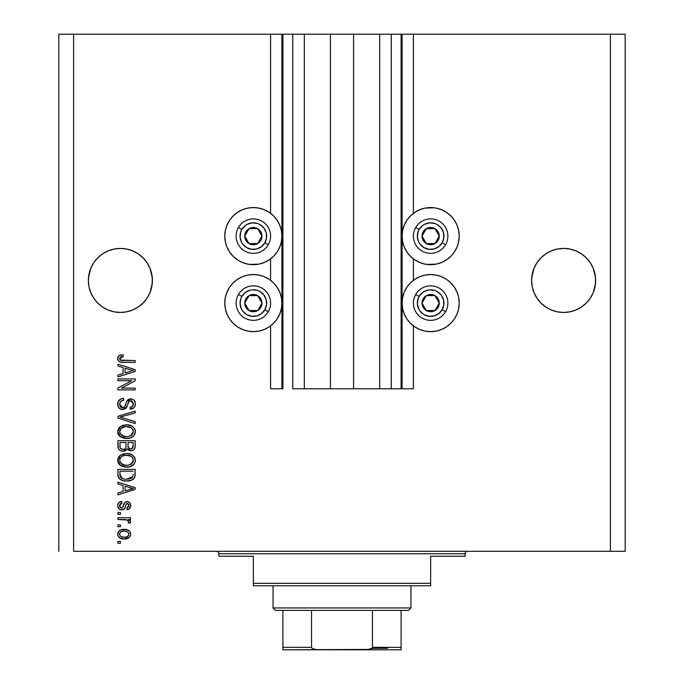 <?xml version="1.0" encoding="UTF-8"?>
<svg xmlns="http://www.w3.org/2000/svg" width="684" height="684" viewBox="0 0 684 684"><rect width="100%" height="100%" fill="white"/><g stroke="black" fill="none" stroke-linecap="round" stroke-linejoin="round"><path stroke-width="1.03" d="M401.098 388.786L391.248 388.786L401.098 388.786L401.098 34.2L391.248 34.2L391.248 388.786L379.671 388.786L391.248 388.786L391.248 34.2L379.671 34.2L379.671 388.786L353.577 388.786L379.671 388.786L379.671 34.2L330.423 34.2L353.577 34.2L353.577 388.786L304.329 388.786L330.423 388.786L330.423 34.2L304.329 34.2L304.329 388.786L292.752 388.786L304.329 388.786L304.329 34.2L292.752 34.2L292.752 388.786L292.752 34.2L282.902 34.2L282.902 388.786L270.59 388.786L270.59 325.875L270.59 388.786L281.919 388.786L281.919 34.2L270.59 34.2L270.59 213.34L270.59 34.2L73.598 34.2L73.598 551.304L610.402 551.304L610.402 34.2L402.081 34.2L402.081 388.786L401.098 388.786L401.098 34.2L353.577 34.2L353.577 388.786L330.423 388.786L330.423 34.2L282.902 34.2L282.902 388.786L281.919 388.786L281.919 34.2L282.902 34.2L58.824 34.2L58.824 551.304L58.824 34.2L73.598 34.2L73.598 551.304L625.176 551.304L625.176 34.2L625.176 551.304L610.402 551.304L610.402 34.2L413.41 34.2L413.41 213.34L413.41 34.2L402.081 34.2L402.081 388.786L413.41 388.786L413.41 325.875L413.41 388.786L401.175 388.786M270.59 280.32L270.59 258.894L270.59 280.32M413.41 280.32L413.41 258.894L413.41 280.32M88.527 277.302L90.81 268.188L88.988 274.198L90.81 268.188L93.768 262.656L90.81 268.188L93.768 262.656L97.752 257.808L93.768 262.656L97.752 257.808L102.6 253.824L97.752 257.808L102.6 253.824L108.132 250.866L102.6 253.824L108.132 250.866L114.142 249.044L108.132 250.866L114.142 249.044L120.384 248.429L126.625 249.044L120.384 248.429L126.625 249.044L120.384 248.429L126.625 249.044L132.636 250.866L126.625 249.044L132.636 250.866L138.168 253.824L143.016 257.808L147 262.656L149.958 268.188L152.241 277.311A32.011 32.011 0 0 0 152.241 277.302L151.78 274.198A32.011 32.011 0 0 0 151.78 274.181L149.958 268.188L147 262.656L149.958 268.188L151.78 274.198L152.395 280.44L152.241 277.302L152.241 283.578L149.958 292.692L147 298.224L143.016 303.072L138.168 307.056L132.636 310.014L126.625 311.836L120.384 312.451L114.142 311.836L108.132 310.014L102.6 307.056L97.752 303.072L93.768 298.224L90.81 292.692L88.988 286.682L88.373 280.44A32.011 32.011 0 0 1 120.384 248.429A32.011 32.011 0 0 1 152.395 280.44L151.78 286.682L149.958 292.692L147 298.224L143.016 303.072L138.168 307.056L132.636 310.014L126.625 311.836L120.384 312.451L114.142 311.836L108.132 310.014L102.6 307.056L97.752 303.072L93.768 298.224L90.81 292.692L88.988 286.682L88.373 280.44L88.988 274.198L88.527 277.294M531.759 277.302L534.042 268.188L532.22 274.198L534.042 268.188L537 262.656L534.042 268.188L537 262.656L540.984 257.808L537 262.656L540.984 257.808L545.832 253.824L540.984 257.808L545.832 253.824L551.364 250.866L545.832 253.824L551.364 250.866L557.375 249.044L551.364 250.866L557.375 249.044L563.616 248.429L569.857 249.044L563.616 248.429L569.857 249.044L563.616 248.429L569.857 249.044L575.868 250.866L569.857 249.044L575.868 250.866L581.4 253.824L586.248 257.808L590.232 262.656L593.19 268.188L595.473 277.311A32.011 32.011 0 0 0 595.473 277.302L593.19 268.188L590.232 262.656L593.19 268.188L595.012 274.198L595.627 280.44L595.473 277.302L595.473 283.578L593.19 292.692L590.232 298.224L586.248 303.072L581.4 307.056L575.868 310.014L569.857 311.836L563.616 312.451L557.375 311.836L551.364 310.014L545.832 307.056L540.984 303.072L537 298.224L534.042 292.692L532.22 286.682L531.605 280.44A32.011 32.011 0 0 1 563.616 248.429A32.011 32.011 0 0 1 595.627 280.44L595.012 286.682L593.19 292.692L590.232 298.224L586.248 303.072L581.4 307.056L575.868 310.014L569.857 311.836L563.616 312.451L557.375 311.836L551.364 310.014L545.832 307.056L540.984 303.072L537 298.224L534.042 292.692L532.22 286.682L531.605 280.44L532.22 274.198L531.759 277.294M575.868 250.866L581.4 253.824L586.265 257.817L590.232 262.656M441.573 262.502L436.221 264.135L430.646 264.682L425.072 264.135L419.719 262.502L414.778 259.869L410.451 256.312L406.894 251.986L404.261 247.044L402.628 241.691L402.081 236.117A28.566 28.566 0 0 1 430.646 207.551A28.566 28.566 0 0 1 459.212 236.117L458.665 241.691L457.032 247.044L454.398 251.986L450.841 256.312L446.515 259.869L441.573 262.502L436.221 264.135L426.919 264.434M458.408 309.801L457.032 314.024L454.398 318.966L450.841 323.293L446.515 326.841L441.573 329.483L436.221 331.107L430.646 331.654L425.072 331.107L419.719 329.483L414.778 326.841L410.451 323.293L406.894 318.966L404.261 314.024L402.628 308.664L402.081 303.097A28.566 28.566 0 0 1 430.646 274.532A28.566 28.566 0 0 1 459.212 303.097L458.964 306.825M258.928 264.135L253.354 264.682L247.779 264.135L242.427 262.502L237.485 259.869L233.158 256.312L229.602 251.986L226.968 247.044L225.335 241.691L224.788 236.117A28.566 28.566 0 0 1 253.354 207.551A28.566 28.566 0 0 1 281.919 236.117A28.566 28.566 0 0 1 253.354 264.682A28.566 28.566 0 0 1 224.788 236.117L225.335 230.542L226.968 225.19L229.602 220.248L233.158 215.922L237.485 212.365L242.427 209.732L247.779 208.098L253.354 207.551L258.928 208.098L264.281 209.732L269.222 212.365L273.549 215.922L277.106 220.248L279.739 225.19L281.372 230.542L281.919 236.117L281.372 241.691L279.739 247.044L277.106 251.986L273.549 256.312L269.222 259.869L264.281 262.502L258.928 264.135L249.626 264.434M225.592 296.386L226.968 292.162L229.602 287.229L233.158 282.894L237.485 279.346L242.427 276.704L247.779 275.079L253.354 274.532L258.928 275.079L264.281 276.704L269.222 279.346L273.549 282.894L277.106 287.229L279.739 292.162L281.372 297.523L281.919 303.097A28.566 28.566 0 0 1 253.354 331.654A28.566 28.566 0 0 1 224.788 303.097L225.036 299.37M117.922 380.723L131.644 380.723L117.922 380.723L117.922 378.936L135.158 378.936L135.158 380.843L121.419 388.11L135.158 388.11L135.158 389.906L117.922 389.906L117.922 387.99L131.644 380.723L117.922 387.99L117.922 389.906L135.158 389.906L135.158 388.11L121.419 388.11L135.158 380.843L135.158 378.936L117.922 378.936L117.922 380.723L117.922 378.936L135.158 378.936L135.158 380.843M123.368 409.571L119.777 408.707L117.981 406.228L118.058 401.91L120.615 399.063L123.522 398.413L123.744 400.2L120.82 401.388L119.777 403.526L120.076 406.211L122.026 407.758L124.616 406.937L126.873 400.961L128.883 399.191L132.559 399.2L134.132 400.294L135.321 402.893L135.064 405.903L134.004 407.673L130.234 409.16L130.011 407.365L132.491 406.416L133.337 403.321L131.79 400.892L129.25 400.944L126.164 408.066L122.718 409.605L126.831 406.946L128.866 401.209L130.618 400.653L133.371 403.919C133.286 406.057 132.166 407.202 130.011 407.365L130.234 409.16C133.508 408.904 135.227 407.142 135.381 403.859C135.27 400.79 133.696 399.123 130.661 398.858C127.959 399.157 126.378 400.704 125.924 403.509C125.753 405.843 124.668 407.279 122.667 407.809L119.709 404.329C119.871 401.807 121.213 400.431 123.744 400.2L123.522 398.413C119.862 398.627 117.922 400.55 117.699 404.176L117.716 403.594M122.658 417.856L135.158 421.695L135.158 423.55L117.922 418.121L117.922 416.274L135.158 411.118L135.158 412.965L119.939 417.103L135.158 421.695L135.158 423.55L135.158 421.695L119.939 417.103L135.158 412.965L135.158 411.118L117.922 416.274L117.922 418.121L117.922 416.274L135.158 411.118L135.158 412.965L119.939 417.103M117.699 431.655L119.272 427.551L123.214 425.234L127.908 424.901L132.414 426.329L134.885 429.184L135.338 432.442L134.038 435.503L130.627 437.846L125.702 438.461L121.743 437.555L118.375 434.52L117.699 431.655L120.333 436.725L126.523 438.478C131.533 438.615 134.492 436.341 135.381 431.664C134.466 426.901 131.439 424.619 126.309 424.824L120.401 426.568L117.708 432.023M117.699 460.306L119.272 456.211L123.214 453.885L127.908 453.552L132.414 454.98L134.885 457.835L135.338 461.101L134.038 464.162L130.627 466.497L125.702 467.112L121.743 466.206L118.375 463.171L117.699 460.306L120.333 465.376L126.523 467.138C131.533 467.266 134.492 464.992 135.381 460.315C134.466 455.553 131.439 453.27 126.309 453.483L120.401 455.228L117.708 460.683M117.922 483.998L123.069 485.503L117.922 483.998L117.922 482.134L135.158 487.641L135.158 489.385L117.922 494.891L117.922 493.036L123.069 491.522L123.069 485.503L123.069 491.522L117.922 493.036L117.922 494.891L135.158 489.385L135.158 487.641L117.922 482.134L117.922 483.998L117.922 482.134L135.158 487.641L135.158 489.385L117.922 494.891L117.922 493.036M120.384 543.241L117.922 543.241L117.922 541.454L120.384 541.454L120.384 543.241L120.384 541.454L117.922 541.454L117.922 543.241L117.922 541.454L120.384 541.454L120.384 543.241L117.922 543.241L120.384 543.241M224.788 303.097A28.566 28.566 0 0 1 253.354 274.532A28.566 28.566 0 0 1 281.919 303.097L281.372 308.664L279.739 314.024L277.106 318.966L273.549 323.293L269.222 326.841L264.281 329.483L258.928 331.107L253.354 331.654L247.779 331.107L242.427 329.483L237.485 326.841L233.158 323.293L229.602 318.966L226.968 314.024L225.335 308.664L224.788 303.097L225.335 297.523L226.968 292.162M226.618 313.152L225.592 309.801M459.212 303.097A28.566 28.566 0 0 1 430.646 331.654A28.566 28.566 0 0 1 402.081 303.097L402.628 297.523L404.261 292.162L406.894 287.229L410.451 282.894L414.778 279.346L419.719 276.704L425.072 275.079L430.646 274.532L436.221 275.079L441.573 276.704L446.515 279.346L450.841 282.894L454.398 287.229L457.032 292.162L458.665 297.523L459.212 303.097L458.665 308.664L457.032 314.024M457.382 293.034L458.408 296.386M430.646 207.551L436.221 208.098L441.573 209.732L446.515 212.365L450.841 215.922L454.398 220.248L457.032 225.19L458.665 230.542L459.212 236.117A28.566 28.566 0 0 1 430.646 264.682A28.566 28.566 0 0 1 402.081 236.117L402.628 230.542L404.261 225.19L406.894 220.248L410.451 215.922L414.778 212.365L419.719 209.732L425.072 208.098L434.374 207.799M124.317 538.992L119.871 538.017L117.836 535.324L118.255 532.007L120.837 529.886L126.454 529.57L129.558 531.212L130.55 533.05L130.55 535.29L129.464 537.222L127.617 538.453L124.317 538.992C127.925 539.137 130.046 537.538 130.678 534.178C130.028 530.775 127.865 529.168 124.189 529.365C120.529 529.185 118.358 530.784 117.699 534.178L117.699 534.178C118.375 537.624 120.581 539.223 124.317 538.992L129.456 537.222L130.55 535.29M120.384 526.68L117.922 526.68L117.922 524.893L120.384 524.893L120.384 526.68L120.384 524.893L117.922 524.893L117.922 526.68L117.922 524.893L120.384 524.893L120.384 526.68L117.922 526.68L120.384 526.68M127.515 520.037L117.922 519.515L117.922 517.728L130.456 517.728L130.456 519.515L128.455 519.515L130.627 521.225L130.011 523.32L128.216 522.653L128.412 521.148L127.771 520.199L124.42 519.515L126.985 519.831L128.447 521.439L128.216 522.653L130.011 523.32L130.678 521.635L128.455 519.515L130.456 519.515L130.456 517.728L117.922 517.728L117.922 519.515L117.922 517.728L130.456 517.728L130.456 519.515M120.384 514.368L117.922 514.368L117.922 512.581L120.384 512.581L120.384 514.368L120.384 512.581L117.922 512.581L117.922 514.368L117.922 512.581L120.384 512.581L120.384 514.368L117.922 514.368L120.384 514.368M121.743 509.888L119.29 509.17L117.93 507.289L117.751 504.843L118.785 502.663L121.726 501.381L121.949 503.176L120.145 503.946L119.486 505.775L120.11 507.571L121.436 508.101L122.641 507.605L125.001 502.347L127.48 501.629L129.78 502.774L130.67 505.963L129.233 508.939L127.096 509.666L126.873 507.879L128.378 507.203L128.891 505.647L128.592 504.159L127.053 503.433L126.258 504.065L124.471 508.793L121.743 509.888C124.009 509.691 125.3 508.383 125.6 505.972L126.318 503.963L127.361 503.398L128.891 505.647L126.873 507.879L127.096 509.666C129.447 509.332 130.635 507.973 130.678 505.579C130.644 503.167 129.456 501.842 127.104 501.611C124.847 502.047 123.565 503.509 123.265 505.998L122.573 507.69L121.436 508.101L119.486 505.775L121.949 503.176L121.726 501.381C119.17 501.705 117.828 503.133 117.699 505.656C117.793 508.28 119.144 509.7 121.743 509.888L121.325 509.879M127.848 480.972L123.547 480.732L119.401 478.74L118.05 476.004L117.922 469.369L135.158 469.369L135.099 475.619L134.303 478.065L131.413 480.219L126.634 481.014C130.302 481.297 133.038 479.946 134.842 476.97L135.158 469.369L117.922 469.369L117.922 474.457L117.922 469.369L135.158 469.369M117.973 447.054L117.922 446.028C117.947 449.362 119.632 451.098 122.983 451.243L119.991 450.491L118.375 448.738L117.922 440.718L135.158 440.718L135.099 447.097L134.09 449.439L132.602 450.457L130.293 450.765L127.215 448.866L125.48 450.713L122.983 451.243L127.215 448.866L130.824 450.79C133.696 450.534 135.141 448.961 135.158 446.062L135.158 440.718L117.922 440.718L117.922 446.028L117.922 440.718L135.158 440.718L135.099 447.097M117.922 366.026L123.069 367.53L117.922 366.026L117.922 364.162L135.158 369.668L135.158 371.412L117.922 376.918L117.922 375.063L123.069 373.549L123.069 367.53L123.069 373.549L117.922 375.063L117.922 376.918L135.158 371.412L135.158 369.668L117.922 364.162L117.922 366.026L117.922 364.162L135.158 369.668L135.158 371.412L117.922 376.918L117.922 375.063M117.699 358.476L118.913 355.783L123.069 354.757L123.291 356.552L121.025 356.868L119.914 357.732L119.794 359.143L120.487 360.083L135.158 360.579L135.158 362.375L121.487 362.246L118.768 361.161L117.699 358.476C118.281 361.417 120.196 362.717 123.462 362.375L135.158 362.375L135.158 360.579L121.017 360.348L119.709 358.561L123.291 356.552L123.069 354.757L118.913 355.783L117.699 358.476M625.176 34.2L610.402 34.2L625.176 34.2M242.427 276.704L247.779 275.079M264.281 276.704L269.222 279.346M269.222 326.841L264.281 329.483M247.779 331.107L242.427 329.483M247.779 264.135L242.427 262.502M226.968 247.044L225.335 241.691M225.335 230.542L226.968 225.19M247.779 208.098L253.354 207.551M264.281 209.732L269.222 212.365M414.778 279.346L419.719 276.704M436.221 275.079L441.573 276.704M441.573 329.483L436.221 331.107M419.719 329.483L414.778 326.841M458.665 241.691L457.032 247.044M414.778 212.365L419.719 209.732M457.032 225.19L458.665 230.542M117.708 533.896L117.836 533.05M118.024 532.485L118.264 531.998M118.956 531.092L119.803 530.399M127.327 529.801L127.891 530.014M129.96 531.733L129.55 531.212M130.55 533.058L130.653 533.597M130.644 534.768L129.481 537.196M120.914 538.505L121.461 538.667M119.837 538L118.982 537.316M117.956 535.734L117.725 534.751M128.122 538.222L128.609 537.94M128.464 532.776L127.215 531.716L124.197 531.16C126.685 530.946 128.25 531.938 128.891 534.136C128.284 536.384 126.72 537.41 124.197 537.205L126.754 536.829M121.171 536.641L124.197 537.205C121.709 537.41 120.145 536.418 119.486 534.221L120.521 536.222M121.136 531.733L119.948 532.75L119.486 534.221C120.093 531.964 121.667 530.946 124.197 531.16L121.692 531.502M128.772 534.922L128.729 533.255M126.523 536.906L127.814 536.247M127.25 536.615L128.635 535.273L128.866 533.751M128.028 536.068L128.635 535.273M121.128 531.742L120.572 532.101M130.276 522.944L130.011 523.32L128.31 522.354M128.216 522.653L128.43 521.747M117.922 519.515L124.42 519.515M129.9 520.268L128.455 519.515M117.751 504.843L117.939 504.048L117.751 504.843M117.939 504.04L118.76 502.689M120.931 501.543L119.093 502.398M119.435 502.15L120.127 501.799M121.726 501.381L121.949 503.176L120.991 503.398M119.538 505.177L119.555 506.468M119.615 506.741L120.11 507.571M119.52 506.288L120.179 507.639L121.743 508.084L122.573 507.69L123.265 506.006M123.488 505.262L123.684 504.672M124.095 503.612L124.394 503.065M124.992 502.355L126.42 501.671M126.762 501.62L127.857 501.671M130.088 503.193L130.49 504.091M130.482 507.066L130.199 507.767M129.78 508.417L129.242 508.93M127.472 509.606L126.873 507.879L127.694 507.682M128.378 507.203L128.78 506.493M128.797 506.434L128.831 504.886M127.549 503.415L126.318 503.963L125.873 505.1M125.805 505.305L124.975 507.827M123.411 509.58L122.504 509.836M120.119 509.614L118.768 508.708M119.255 509.144L118.358 508.195M117.93 507.289L117.751 506.485M118.785 502.663L117.939 504.048M125.6 505.972L126.207 504.168M125.779 505.391L125.967 504.809M127.104 501.611L125.369 502.082L124.043 503.74M122.975 506.87L122.804 507.297M129.823 489.496L125.087 490.932L133.363 488.513L129.823 489.496L133.363 488.513L130.097 487.709L133.363 488.513L132.345 488.769M125.087 486.085L130.097 487.709L125.087 486.085L125.087 490.932L125.087 486.085M135.081 475.765L135.005 476.295M134.286 478.073L133.5 478.962L134.303 478.065M133.38 479.065L132.799 479.501M132.705 479.561L133.491 478.971M131.388 480.228L129.849 480.698M129.054 480.843L127.891 480.972M117.93 474.841L117.922 474.457C118.623 479.133 121.53 481.322 126.634 481.014L127.241 481.006M125.728 480.989L125.129 480.955M124.462 480.886L122.265 480.382M119.409 478.74L118.64 477.748M118.512 477.492L118.247 476.816M118.229 476.757L118.05 476.004L118.229 476.757M118.024 475.884L117.956 475.26M135.099 475.619L135.158 474.234M133.081 475.423L133.141 474.192M132.328 477.372L132.799 476.628L126.66 479.219L130.131 478.766L132.328 477.372L129.703 478.894M123.992 478.98L124.65 479.091M122.137 478.407L119.939 474.234L120.033 475.577L119.939 471.165L133.141 471.165L119.939 471.165L119.939 474.234M120.033 475.577L120.264 476.509M119.991 475.277L120.068 475.799M120.418 476.859L121.547 478.082M121.367 477.954L123.471 478.86M123.205 453.885L122.47 454.125M127.104 453.501L126.309 453.483M127.951 453.552L132.414 454.98L133.996 456.39L135.193 458.742M130.234 453.988L131.969 454.706M132.431 454.988L134.876 457.818M135.193 461.862L133.542 464.718M133.525 464.735L132.602 465.488M129.627 466.796L133.491 464.769M132.482 465.573L131.773 465.992M131.584 466.086L130.9 466.394M130.618 466.497L128.866 466.95M128.079 467.061L127.318 467.112M124.847 467.044L121.307 465.992M119.76 464.915L120.666 465.607M119.23 464.393L118.383 463.196M118.358 463.145L117.862 461.794M117.853 461.751L117.751 461.204M117.751 459.434L117.853 458.861M117.862 458.81L119.255 456.228M119.811 455.689L120.401 455.228M121.017 465.83L121.743 466.206M132.542 462.914L133.371 460.332L132.414 457.476L131.029 456.271L126.283 455.27C130.259 454.997 132.628 456.681 133.371 460.332L130.473 464.598L131.636 463.889L127.575 465.308M120.316 462.581L122.573 464.598L126.574 465.342C122.718 465.539 120.435 463.855 119.709 460.289L120.316 462.581L124.197 465.129L122.838 464.718M120.033 458.605L119.709 460.289C120.384 456.835 122.573 455.159 126.283 455.27L124.42 455.424M120.7 457.485L121.863 456.408L125.129 455.322L122.556 456.014M132.764 457.989L132.414 457.476M119.854 461.478L120.042 462.033M120.983 457.16L119.854 459.144M134.62 448.721L134.098 449.431M134.055 449.474L133.406 450.012M133.38 450.029L131.73 450.713M132.585 450.457L131.738 450.713M130.824 450.79L128.335 450.055M126.899 449.456L126.523 449.944M124.762 450.995L124.257 451.124M121.949 451.166L122.462 451.226M121.94 451.166L120.948 450.927M120.777 450.867L119.178 449.884M119.153 449.858L118.152 448.088M118.041 447.575L117.973 447.062M135.056 447.421L135.15 446.515M125.984 445.814L125.984 445.814C126.13 448.046 125.129 449.26 122.966 449.448C125.129 449.26 126.13 448.046 125.984 445.814L125.984 442.514L125.984 445.814M125.933 446.832L125.976 446.156M121.077 448.969L122.966 449.448L120.384 448.259M133.089 446.72L133.141 445.438C133.414 447.584 132.551 448.764 130.541 449.003L132.345 448.439L133.055 447.045M129.763 448.926L130.541 449.003L128.156 447.439L127.993 442.514L133.141 442.514L133.141 445.438L133.141 442.514L127.993 442.514L128.156 447.439L129.652 448.901M131.738 448.798L133.141 445.438M119.939 442.514L125.984 442.514L119.939 442.514L120.153 447.798L119.939 442.514M120.239 448.003L121.282 449.089L123.308 449.439L124.898 448.892L125.822 447.498M119.999 447.174L120.153 447.798M127.993 445.669L128.019 446.558M128.498 448.123L130.157 448.986M130.541 449.003L131.183 448.952M126.309 424.824L125.531 424.849M127.899 424.892L127.113 424.849M127.942 424.901L129.456 425.132M130.234 425.337L131.969 426.055M132.422 426.329L134.885 429.176M135.193 430.091L135.338 430.852M135.193 433.211L134.603 434.665M134.03 435.52L133.542 436.067M130.618 437.846L132.602 436.837M132.482 436.914L131.773 437.341M131.584 437.435L130.9 437.743M128.07 438.401L127.327 438.461M124.898 438.393L123.282 438.093M120.666 436.956L119.751 436.255M119.23 435.734L118.383 434.545M118.358 434.494L117.862 433.152M117.853 433.1L117.751 432.527M117.751 430.8L117.853 430.21M117.87 430.151L119.255 427.568M123.214 425.234L122.47 425.474M135.193 430.082L134.945 429.33M134.603 428.611L132.414 426.329L129.481 425.14M132.559 434.237L133.371 431.681L132.414 428.825L131.029 427.62L126.283 426.619C130.259 426.337 132.628 428.03 133.371 431.681L130.473 435.939L131.636 435.238L127.575 436.648M120.316 433.921L122.573 435.947L126.574 436.691C122.718 436.888 120.435 435.204 119.709 431.638L120.316 433.921L124.197 436.469L122.838 436.067M122.556 427.355L125.129 426.671L120.983 428.5L119.709 431.638C120.384 428.175 122.573 426.508 126.283 426.619L124.42 426.765M132.764 429.338L132.414 428.825M119.854 432.818L120.042 433.374M117.922 418.121L135.158 423.55L117.922 418.121M117.785 403.03L118.657 400.738M119.298 399.986L120.016 399.405M121.248 398.789L120.64 399.046M123.522 398.413L123.744 400.2L122.94 400.311L123.744 400.2M122.162 400.525L122.94 400.311M121.419 400.884L120.812 401.397M119.734 403.928L119.726 404.654M119.768 405.116L119.862 405.603M119.974 405.954L120.23 406.493M120.41 406.758L120.957 407.288M122.342 407.801L123.035 407.792M124.804 406.689L125.924 403.5M126.489 401.782L126.053 403.073M126.822 401.055L131.14 398.875M134.132 400.294L133.081 399.447M134.705 401.063L135.039 401.747M135.116 401.995L135.364 403.38M135.312 404.911L134.568 406.946M133.192 408.331L132.388 408.741M130.234 409.16L130.011 407.365L130.67 407.279M131.482 407.048L132.491 406.416M132.97 405.766L133.337 403.329M130.618 400.653L130.148 400.679M129.054 401.072L128.626 401.499M128.259 402.201L127.959 403.081M128.139 402.517L127.993 402.962M127.557 404.612L127.335 405.458M126.831 406.946L126.531 407.527M126.164 408.066L125.198 408.938L126.164 408.066M117.699 404.176L117.699 404.176C117.793 407.476 119.469 409.288 122.718 409.605L122.197 409.579M121.667 409.511L120.683 409.203M118.99 408.023L118.392 407.194M118.7 400.687L118.058 401.91M127.335 405.467L127.557 404.603M135.064 405.903L135.312 404.894M128.883 399.191L128.088 399.627M135.158 388.11L135.158 389.906L117.922 389.906L117.922 387.99M130.909 369.984L133.363 370.54L132.345 370.796M130.576 371.292L125.087 372.96L125.087 368.12L130.097 369.736L125.087 368.12L125.087 372.96L129.823 371.523M119.392 355.483L120.923 354.953M123.069 354.757L123.291 356.552L122.718 356.578M121.025 356.868L120.504 357.116L121.025 356.868M120.256 359.895L121.829 360.502M122.145 360.536L123.325 360.579M135.158 360.579L135.158 362.375L123.462 362.375M120.358 362.007L119.597 361.725M119.58 361.716L118.443 360.81M117.725 358.989L117.887 359.775M120.906 354.953L119.862 355.261M119.136 355.629L118.614 356.031M117.973 356.971L117.759 357.715M121.581 360.468L121.017 360.348M121.897 536.914L124.591 537.196M124.967 531.186L123.411 531.186M119.948 532.75L119.606 533.452M119.512 533.836L119.52 534.614M125.052 479.142L126.121 479.21M126.66 479.219L127.54 479.202M130.131 478.766L130.943 478.424M131.251 478.253L131.687 477.962M133.32 461.007L133.329 459.716M133.218 459.118L133.029 458.536M127.506 455.313L125.129 455.322M120.29 458.083L120.033 458.596M119.709 460.289L119.751 460.888M125.377 465.291L127.07 465.334M119.939 446.062L119.974 446.943M133.32 432.356L133.329 431.065M133.218 430.467L133.029 429.877M127.506 426.662L125.129 426.671M120.29 429.424L119.854 430.493M119.709 431.638L119.751 432.237M125.377 436.64L127.07 436.683M132.294 370.805L133.363 370.54L131.721 370.198M551.364 250.866L557.375 249.044L563.616 248.429M126.625 311.836L132.636 310.014L138.168 307.056L143.016 303.072L147 298.224L149.958 292.692L151.78 286.682L152.395 280.44A32.011 32.011 0 0 1 120.384 312.451A32.011 32.011 0 0 1 88.373 280.44L88.988 286.682L90.81 292.692L93.768 298.224L97.752 303.072L93.768 298.224A32.011 32.011 0 0 1 90.818 292.718M132.636 250.866L138.168 253.824L143.016 257.808L147 262.656M108.132 250.866L114.142 249.044L120.384 248.429M102.6 307.056L97.752 303.072M114.168 311.844L108.132 310.014M569.857 311.836L575.868 310.014L581.4 307.056L586.248 303.072L590.232 298.224L593.19 292.692L595.012 286.682L595.627 280.44A32.011 32.011 0 0 1 563.616 312.451A32.011 32.011 0 0 1 531.605 280.44L532.22 286.682L534.042 292.692L537 298.224L540.984 303.072L537 298.224A32.011 32.011 0 0 1 534.042 292.692M545.832 307.056L540.984 303.08M557.4 311.844L551.364 310.014M545.806 307.039A32.011 32.011 0 0 0 581.426 307.039M590.232 298.224A32.011 32.011 0 0 0 593.182 292.718M102.574 307.039A32.011 32.011 0 0 0 138.194 307.039M147 298.224A32.011 32.011 0 0 0 149.958 292.692M260.895 237.981L261.972 236.117A8.618 8.618 0 0 1 260.818 240.426L259.817 239.845L260.895 237.981L259.817 239.845L260.818 240.426L261.681 238.348L261.681 233.885L259.45 230.021L257.663 228.653L255.585 227.789L251.122 227.789L247.257 230.021L245.889 231.808L245.026 233.885L245.026 238.348L247.257 242.213L249.044 243.581L251.122 244.444L255.585 244.444L259.45 242.213L260.818 240.426A8.618 8.618 0 0 1 244.735 236.117A8.618 8.618 0 0 1 257.663 228.653L249.044 228.653L246.907 232.355L244.735 236.117L249.044 243.581L257.663 243.581L259.817 239.845L257.663 243.581L249.044 243.581L244.735 236.117L246.907 232.355L249.044 228.653L257.663 228.653A8.618 8.618 0 0 1 261.972 236.117L257.663 228.653L261.972 236.117L260.895 237.981M241.837 229.465A13.295 13.295 0 0 1 260.006 224.6A13.295 13.295 0 0 1 264.87 242.769L268.282 244.735A17.237 17.237 0 0 0 261.972 221.188A17.237 17.237 0 0 0 238.425 227.498L241.837 229.465L245.257 225.566L247.471 224.19L252.482 222.847L257.629 223.523L260.006 224.6L263.904 228.02L266.196 232.671L266.538 237.852L264.87 242.769L261.45 246.667L256.799 248.959L251.618 249.301L246.702 247.634L242.803 244.214L241.426 241.999L240.084 236.989L240.759 231.842L241.837 229.465L238.425 227.498A17.237 17.237 0 0 1 261.972 221.188A17.237 17.237 0 0 1 268.282 244.735A17.237 17.237 0 0 1 244.735 251.045A17.237 17.237 0 0 1 238.425 227.498A17.237 17.237 0 0 0 244.735 251.045A17.237 17.237 0 0 0 268.282 244.735L264.87 242.769A13.295 13.295 0 0 1 246.702 247.634A13.295 13.295 0 0 1 241.837 229.465M438.188 237.981L439.265 236.117A8.618 8.618 0 0 1 438.111 240.426L437.11 239.845L438.188 237.981L437.11 239.845L438.111 240.426L438.974 238.348L438.974 233.885L436.743 230.021L434.956 228.653L432.878 227.789L428.415 227.789L424.55 230.021L423.182 231.808L422.319 233.885L422.319 238.348L424.55 242.213L426.337 243.581L428.415 244.444L432.878 244.444L436.743 242.213L438.111 240.426A8.618 8.618 0 0 1 422.028 236.117A8.618 8.618 0 0 1 434.956 228.653L426.337 228.653L424.2 232.355L422.028 236.117L426.337 243.581L434.956 243.581L437.11 239.845L434.956 243.581L426.337 243.581L422.028 236.117L424.2 232.355L426.337 228.653L434.956 228.653A8.618 8.618 0 0 1 439.265 236.117L434.956 228.653L439.265 236.117L438.188 237.981M419.13 229.465A13.295 13.295 0 0 1 437.298 224.6A13.295 13.295 0 0 1 442.163 242.769L445.575 244.735A17.237 17.237 0 0 0 439.265 221.188A17.237 17.237 0 0 0 415.718 227.498L419.13 229.465L422.55 225.566L424.764 224.19L429.774 222.847L434.921 223.523L437.298 224.6L441.197 228.02L443.489 232.671L443.831 237.852L442.163 242.769L438.743 246.667L434.092 248.959L428.911 249.301L423.994 247.634L420.096 244.214L418.719 241.999L417.377 236.989L418.052 231.842L419.13 229.465L415.718 227.498A17.237 17.237 0 0 1 439.265 221.188A17.237 17.237 0 0 1 445.575 244.735A17.237 17.237 0 0 1 422.028 251.045A17.237 17.237 0 0 1 415.718 227.498A17.237 17.237 0 0 0 422.028 251.045A17.237 17.237 0 0 0 445.575 244.735L442.163 242.769A13.295 13.295 0 0 1 423.994 247.634A13.295 13.295 0 0 1 419.13 229.465M438.188 304.961L439.265 303.097A8.618 8.618 0 0 1 438.111 307.407L437.11 306.825L438.188 304.961L437.11 306.825L438.111 307.407L438.974 305.321L438.974 300.866L436.743 297.001L434.956 295.633L432.878 294.77L428.415 294.77L424.55 297.001L423.182 298.788L422.319 300.866L422.319 305.321L423.182 307.407L426.337 310.562L430.646 311.716L432.878 311.417L434.956 310.562L438.111 307.407A8.618 8.618 0 0 1 422.028 303.097A8.618 8.618 0 0 1 434.956 295.633L426.337 295.633L424.2 299.336L422.028 303.097L426.337 310.562L434.956 310.562L437.11 306.825L434.956 310.562L426.337 310.562L422.028 303.097L424.2 299.336L426.337 295.633L434.956 295.633A8.618 8.618 0 0 1 439.265 303.097L434.956 295.633L439.265 303.097L438.188 304.961M419.13 296.446A13.295 13.295 0 0 1 437.298 291.581A13.295 13.295 0 0 1 442.163 309.741L445.575 311.716A17.237 17.237 0 0 0 439.265 288.169A17.237 17.237 0 0 0 415.718 294.479L419.13 296.446L422.55 292.547L427.201 290.247L429.774 289.828L434.921 290.503L437.298 291.581L441.197 295.001L443.489 299.652L443.831 304.833L442.163 309.741L438.743 313.64L434.092 315.94L428.911 316.273L423.994 314.606L420.096 311.186L418.719 308.971L417.377 303.961L418.052 298.822L419.13 296.446L415.718 294.479A17.237 17.237 0 0 1 439.265 288.169A17.237 17.237 0 0 1 445.575 311.716A17.237 17.237 0 0 1 422.028 318.026A17.237 17.237 0 0 1 415.718 294.479A17.237 17.237 0 0 0 422.028 318.026A17.237 17.237 0 0 0 445.575 311.716L442.163 309.741A13.295 13.295 0 0 1 423.994 314.606A13.295 13.295 0 0 1 419.13 296.446M260.895 304.961L261.972 303.097A8.618 8.618 0 0 1 260.818 307.407L259.817 306.825L260.895 304.961L259.817 306.825L260.818 307.407L261.681 305.321L261.681 300.866L259.45 297.001L257.663 295.633L255.585 294.77L251.122 294.77L247.257 297.001L245.889 298.788L245.026 300.866L245.026 305.321L245.889 307.407L249.044 310.562L253.354 311.716L255.585 311.417L257.663 310.562L260.818 307.407A8.618 8.618 0 0 1 244.735 303.097A8.618 8.618 0 0 1 257.663 295.633L249.044 295.633L246.907 299.336L244.735 303.097L249.044 310.562L257.663 310.562L259.817 306.825L257.663 310.562L249.044 310.562L244.735 303.097L246.907 299.336L249.044 295.633L257.663 295.633A8.618 8.618 0 0 1 261.972 303.097L257.663 295.633L261.972 303.097L260.895 304.961M241.837 296.446A13.295 13.295 0 0 1 260.006 291.581A13.295 13.295 0 0 1 264.87 309.741L268.282 311.716A17.237 17.237 0 0 0 261.972 288.169A17.237 17.237 0 0 0 238.425 294.479L241.837 296.446L245.257 292.547L249.908 290.247L252.482 289.828L257.629 290.503L260.006 291.581L263.904 295.001L266.196 299.652L266.538 304.833L264.87 309.741L261.45 313.64L256.799 315.94L251.618 316.273L246.702 314.606L242.803 311.186L241.426 308.971L240.084 303.961L240.759 298.822L241.837 296.446L238.425 294.479A17.237 17.237 0 0 1 261.972 288.169A17.237 17.237 0 0 1 268.282 311.716A17.237 17.237 0 0 1 244.735 318.026A17.237 17.237 0 0 1 238.425 294.479A17.237 17.237 0 0 0 244.735 318.026A17.237 17.237 0 0 0 268.282 311.716L264.87 309.741A13.295 13.295 0 0 1 246.702 314.606A13.295 13.295 0 0 1 241.837 296.446M216.418 551.304A2.462 2.462 0 0 1 218.88 553.766L218.88 556.229L253.354 556.229L253.354 583.315L430.646 583.315L430.646 556.229L465.12 556.229L465.12 553.766A2.462 2.462 0 0 1 467.582 551.304A2.462 2.462 0 0 0 465.12 553.766L218.88 553.766A2.462 2.462 0 0 0 216.418 551.304M464.556 556.229L430.646 556.229L430.646 585.778L253.354 585.778L430.646 585.778L430.646 583.315L253.354 583.315L253.354 556.229L218.88 556.229L218.88 553.766L465.12 553.766L465.12 556.229L464.556 556.229L465.12 556.229M253.354 583.315L253.354 585.778L253.354 583.315M401.098 649.39L401.098 648.706L401.098 649.8L366.624 649.8L401.098 649.8L401.098 647.338L372.455 647.338L372.455 610.402L408.485 610.402L410.947 607.939L273.053 607.939L275.515 610.402L372.455 610.402L275.515 610.402L273.053 607.939L410.947 607.939L410.947 585.778L410.947 607.939L408.485 610.402L372.455 610.402L372.455 647.338L371.54 648.706L366.624 649.8L317.376 649.8L312.46 648.706L311.545 647.338L311.545 610.402L311.545 647.338L282.902 647.338L282.902 649.39M273.053 585.778L273.053 607.939L273.053 585.778M401.098 648.133L401.098 610.402L401.098 647.338L372.455 647.338M282.902 647.338L282.902 610.402L282.902 647.338L311.545 647.338L312.46 648.706L314.024 649.39L317.376 649.8L282.902 649.8L369.864 649.424M372.011 648.321L387.554 648.321L372.011 648.321M372.173 648.133L367.47 649.774L369.984 649.39L372.173 648.133"/></g></svg>
